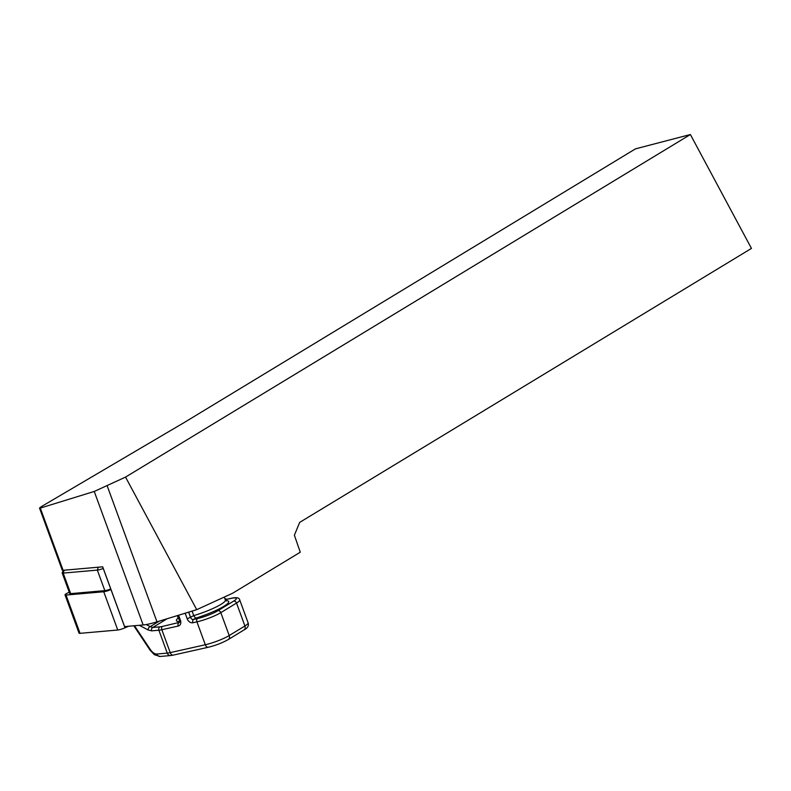 <?xml version="1.0" encoding="UTF-8"?>
<svg xmlns="http://www.w3.org/2000/svg" width="791" height="791" viewBox="0 0 791 791"><rect width="100%" height="100%" fill="white"/><g stroke="black" fill="none" stroke-linecap="round" stroke-linejoin="round"><path stroke-width="1.19" d="M110.967 589.552A6.239 1.009 159.9 0 1 103.74 591.747L66.029 595.059A6.239 1.009 159.9 0 1 65.02 594.881A6.239 1.009 159.9 0 1 68.461 592.617L69.252 592.271M128.597 626.245L125.027 627.807A6.239 1.009 159.9 0 1 117.76 630.022L80.049 633.334A6.239 1.009 159.9 0 1 79.041 633.156L65.02 594.881M40.104 508.148L94.248 491.448L125.542 477.092L690.385 134.529L635.47 148.856L183.7 422.839L42.338 506.042C39.748 507.624 39.006 508.326 40.104 508.148L39.55 508.158L62.262 570.153A5.201 0.84 -20.1 0 0 62.875 570.321A5.201 0.84 -20.1 0 0 63.102 570.301L102.692 566.821L125.027 627.807M125.542 477.092L196.722 609.673L232.663 593.22L300.273 552.217L294.381 535.25L299.68 522.396L751.45 248.414L690.385 134.529M196.722 609.673L156.994 621.845A26.014 4.202 159.9 0 1 143.151 624.969L124.592 626.601A6.239 1.009 -20.1 0 1 124.494 626.502L102.642 566.831M103.235 568.452A6.239 1.009 159.9 0 1 97.323 570.103L63.171 573.099L70.696 593.636A6.239 1.009 159.9 0 1 69.687 593.458L62.163 572.921A6.239 1.009 159.9 0 1 62.192 572.733L63.369 570.281M70.696 593.636L104.847 590.64A6.239 1.009 -20.1 0 0 110.76 588.988M64.15 570.212L63.171 573.099A6.239 1.009 159.9 0 1 62.163 572.921M192.084 611.097L193.736 615.596L195.575 618.196L193.488 619.462L197.463 618.572A15.602 2.521 -20.1 0 0 217.95 610.672L233.661 601.101A15.602 2.521 -20.1 0 0 230.31 598.56L226.335 599.449L225.376 600.033L226.167 600.942L225.237 600.834M178.588 615.23L180.447 620.332A5.201 3.985 58.6 0 1 178.242 626.037L161.839 629.725A13.002 2.096 159.9 0 1 158.872 630.219L151.674 630.852L148.154 629.992A2.6 1.849 -62.1 0 1 150.221 626.65L152.811 627.471L167.158 618.73M151.674 630.852A2.6 2.205 -95 0 1 152.811 627.471L160.009 626.838A10.402 1.681 -20.1 0 0 162.382 626.442L179.458 622.349M134.47 625.73L150.369 649.579A3.906 0.9 146.3 0 0 150.152 650.281L154.374 654.711L160.178 656.471L170.629 655.551A3.906 3.302 85 0 1 167.257 653.119A13.002 2.096 -20.1 0 0 170.223 652.615L205.304 644.754A18.203 2.937 -20.1 0 0 229.212 635.539L244.913 625.968A18.203 2.937 -20.1 0 0 248.107 622.824C249.066 625.671 247.692 628.054 243.964 629.962A3.906 2.986 -121.4 0 0 244.913 625.968L236.529 603.068L220.818 612.639L229.212 635.539A3.906 2.986 -121.4 0 1 228.263 639.543L243.964 629.962M150.369 649.579C152.485 652.585 154.631 654.068 156.806 654.038A3.906 3.302 85 0 0 160.178 656.471M66.029 595.059L80.049 633.334M103.74 591.747L117.76 630.022M179.656 621.558A27.833 4.489 159.9 0 1 178.104 618.097M178.558 617.969L177.985 618.592L177.985 617.375A25.233 4.074 -20.1 0 0 178.529 617.88M185.153 613.213L187.21 618.809L193.736 615.596A25.233 4.074 -20.1 0 0 220.946 604.373A25.233 4.074 -20.1 0 0 225.376 600.013L224.288 597.057M63.102 570.301L40.311 508.089M143.151 624.969L94.248 491.448M156.994 621.845L107.23 485.981M98.302 567.216L97.323 570.103L104.847 590.64M162.382 626.442A2.6 1.622 -102.6 0 0 161.839 629.725L170.223 652.615A3.906 2.432 -102.6 0 0 173.219 655.116L208.3 647.256A3.906 2.432 -102.6 0 1 205.304 644.754L196.919 621.855L192.945 622.744A5.201 3.985 58.6 0 1 187.21 618.809M177.668 615.517L179.438 620.352L180.447 620.332M188.663 612.145L190.621 617.494A2.6 1.987 -121.4 0 0 193.488 619.462A2.6 1.622 77.4 0 0 192.945 622.744M217.95 610.672A2.6 1.987 58.6 0 1 220.818 612.639A18.203 2.937 159.9 0 1 196.919 621.855A2.6 1.622 77.4 0 1 197.463 618.572M248.107 622.824L239.722 599.924A18.203 2.937 159.9 0 1 236.529 603.068A2.6 1.987 58.6 0 0 233.661 601.101M156.806 654.038L167.257 653.119L158.872 630.219A2.6 2.205 -95 0 1 160.009 626.838M148.154 629.992L139.305 625.305M146.236 624.544L150.221 626.65L159.248 621.153M225.761 600.646A27.833 4.489 159.9 0 1 222.933 606.865A27.833 4.489 159.9 0 1 195.575 618.196M179.438 620.352L179.26 622.566A2.6 1.987 58.6 0 1 178.786 622.764A2.6 1.622 -102.6 0 0 178.242 626.037M225.109 599.301A2.6 1.987 -121.4 0 0 226.335 599.449A2.6 1.622 77.4 0 1 226.651 599.321L230.626 598.431A2.6 1.622 -102.6 0 1 230.982 598.411M226.987 599.301A2.6 1.622 77.4 0 0 226.651 599.321L224.792 598.441M230.31 598.56A2.6 1.622 -102.6 0 1 230.626 598.431C236.252 597.067 239.278 597.571 239.722 599.924M208.775 647.058A3.906 2.432 -102.6 0 1 208.3 647.256C215.775 645.407 222.429 642.836 228.263 639.543M177.342 615.606L177.985 617.375M133.827 625.79L150.152 650.281M173.219 655.116L170.629 655.551"/></g></svg>
